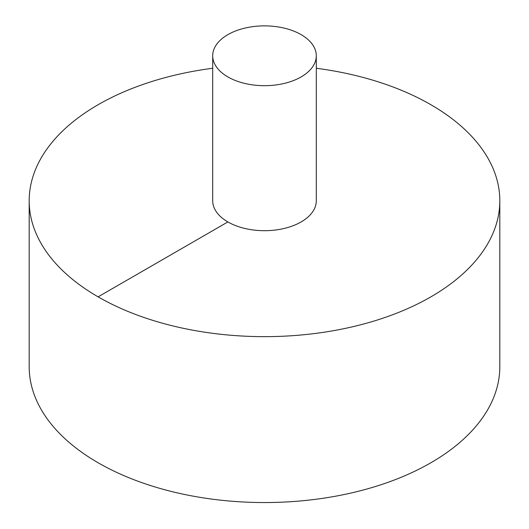 <?xml version="1.0" encoding="UTF-8"?>
<svg xmlns="http://www.w3.org/2000/svg" width="529" height="529" viewBox="0 0 529 529"><rect width="100%" height="100%" fill="white"/><g stroke="black" fill="none" stroke-linecap="round" stroke-linejoin="round"><path stroke-width="0.79" d="M212.704 68.261A235.312 135.86 0 0 0 98.11 104.722A235.312 135.86 0 0 0 29.188 200.789L29.188 366.69A235.312 135.86 0 0 0 264.5 502.55A235.312 135.86 0 0 0 499.812 366.69L499.812 200.789A235.312 135.86 0 0 0 316.296 68.261M29.188 200.789A235.312 135.86 0 0 0 264.5 336.649A235.312 135.86 0 0 0 499.812 200.789M212.704 55.783L212.704 200.789A51.796 29.908 0 0 0 264.5 230.697A51.796 29.908 0 0 0 316.296 200.789L316.296 55.783A51.796 29.908 0 0 0 284.324 28.149A51.796 29.908 0 0 0 227.873 34.636A51.796 29.908 0 0 0 212.704 55.783A51.796 29.908 0 0 0 264.5 85.685A51.796 29.908 0 0 0 316.296 55.783M98.11 296.855L227.873 221.935"/></g></svg>
